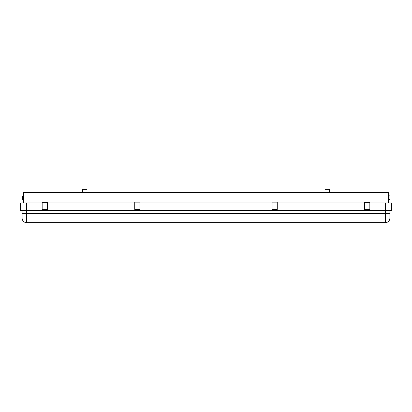 <?xml version="1.0" encoding="UTF-8"?>
<svg xmlns="http://www.w3.org/2000/svg" width="412" height="412" viewBox="0 0 412 412"><rect width="100%" height="100%" fill="white"/><g stroke="black" fill="none" stroke-linecap="round" stroke-linejoin="round"><path stroke-width="0.62" d="M388.372 195.849L389.886 195.849L389.886 199.485L388.372 199.485M23.628 195.849L22.722 195.849L22.722 199.485L23.628 199.485M20.6 202.972L20.6 210.542L20.6 202.972L42.163 202.972L42.163 209.636L47.308 209.636L47.308 202.972L134.75 202.972L134.75 209.399L139.889 209.399L139.889 202.972L272.111 202.972L272.111 209.399L277.25 209.399L277.25 202.972L364.692 202.972L364.692 209.636L369.837 209.636L369.837 202.972L391.4 202.972L391.4 210.542L385.344 210.542L385.344 202.972M23.628 202.972L23.628 192.368L388.372 192.368L388.372 202.972M26.656 202.972L26.656 210.542L385.344 210.542L385.344 213.576L389.886 213.576L389.886 218.118A4.542 4.542 0 0 1 385.344 222.66L26.656 222.66A4.542 4.542 0 0 1 22.114 218.118L22.114 210.542L22.114 213.576L385.344 213.576L385.344 222.66A4.542 4.542 0 0 0 389.886 218.118M26.656 222.66L26.656 210.542L20.6 210.542M277.25 202.972L277.25 202.127L272.111 202.127L272.111 202.972M369.837 202.972L369.837 202.364L364.692 202.364L364.692 202.972M23.628 195.958L388.372 195.958M47.308 202.972L47.308 202.364L42.163 202.364L42.163 202.972M139.889 202.972L139.889 202.127L134.75 202.127L134.75 202.972M82.606 192.368L82.606 189.34L87.04 189.34L87.04 192.368M324.96 192.368L324.96 189.34L329.394 189.34L329.394 192.368M389.886 210.542L389.886 213.576"/></g></svg>
